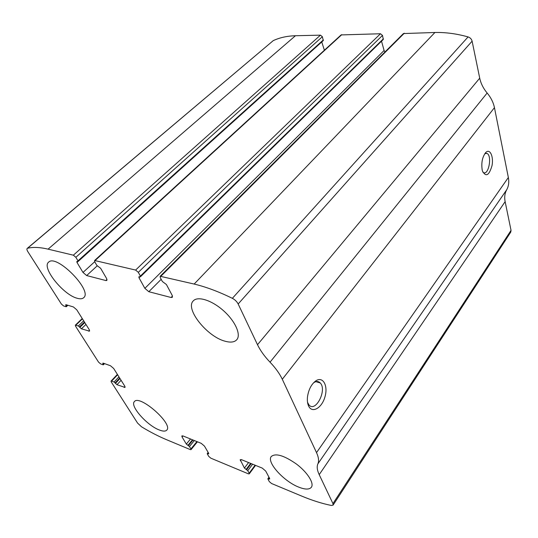 <?xml version="1.0" encoding="UTF-8"?>
<svg xmlns="http://www.w3.org/2000/svg" width="538" height="538" viewBox="0 0 538 538"><rect width="100%" height="100%" fill="white"/><g stroke="black" fill="none" stroke-linecap="round" stroke-linejoin="round"><path stroke-width="0.81" d="M196.908 441.59L190.909 448.948L191.044 449.634L190.297 449.607L166.289 439.586C158.36 436.264 150.089 431.994 141.481 426.769L137.567 423.076L111.231 381.933L111.043 381.092L111.628 381.092L114.083 382.02L116.975 384.71L125.065 387.414L124.796 386.163L113.659 368.463L110.472 365.739L103.262 363.157L102.825 363.163L103.108 364.798L100.64 363.91L98.548 362.121L75.555 326.203L75.333 325.181L78.36 325.961L81.426 328.826L89.543 331.146L89.221 329.619L76.759 309.814L73.397 306.942L66.1 304.737L65.703 304.764L66.1 306.721L63.605 305.961L61.399 304.078L27.875 251.71C26.887 250.103 26.658 249.013 27.182 248.448L27.519 248.28C32.946 246.915 39.799 247.204 48.084 249.148L73.363 255.187L75.851 257.305L77.976 260.836L78.084 261.508L76.82 261.468L76.988 262.463L82.993 272.443L86.665 275.564L105.905 280.56L106.887 280.446L106.605 278.509L100.64 268.307L96.901 265.469L94.796 261.865L94.601 260.5L135.623 270.069L138.313 272.349L140.384 276.102L140.458 276.774L138.891 276.761L138.999 277.769L144.857 288.348L148.824 291.71L171.084 297.494L172.368 297.312L172.194 295.375L166.424 284.541L162.335 281.468L160.29 277.642L160.169 276.263L194.157 284.057C205.846 286.848 218.589 291.603 232.369 298.321C234.978 299.706 236.908 301.596 238.159 303.983L257.5 344.71C260.318 350.554 264.494 356.378 270.036 362.175C275.591 368.012 279.673 373.708 282.302 379.27L316.519 452.626C318.678 457.354 319.135 461.093 317.891 463.843C316.674 466.594 317.111 470.199 319.209 474.65L332.955 503.602L333.096 505.101L331.341 505.464C321.919 503.534 311.986 500.387 301.529 496.016L271.555 483.514L269.296 481.584L267.931 479.028L269.72 478.981L269.659 478.497L265.691 471.039L262.248 468.1L241.562 459.708L240.197 459.687L244.42 468.067L247.762 470.676L249.155 473.198L249.255 473.85L248.334 473.823L210.849 458.181L208.731 456.372L207.291 453.904L207.224 453.561L208.751 453.81L208.663 453.299L204.46 446.096L201.239 443.346L182.96 435.928L182.066 436.977L181.857 435.901L182.96 435.928M160.169 276.263L403.439 33.558L434.926 32.488C445.612 32.24 456.668 33.719 468.087 36.92C470.212 37.647 471.557 39.066 472.108 41.177L479.721 78.165L257.5 344.71M94.601 260.5L341.105 34.923L380.48 33.753L382.505 35.414L138.313 272.349M27.182 248.448L273.264 40.619C279.773 37.593 287.171 35.965 295.449 35.737L320.466 35.152L322.37 36.718L75.851 257.305M333.096 505.101L510.777 232.073L511.039 230.358L505.135 201.649C504.254 197.258 504.779 193.29 506.715 189.739C508.679 186.188 509.217 182.106 508.349 177.5L494.449 107.647C493.386 102.476 490.952 97.593 487.146 93.02C483.339 88.467 480.864 83.518 479.721 78.165M308.523 405.86C307.46 403.439 307.117 400.447 307.487 396.896C308.604 389.478 311.421 384.098 315.947 380.77C323.076 376.049 328.315 385.887 324.918 396.983C321.798 408.181 311.959 413.769 308.523 405.86M482.183 169.941C481.154 162.537 482.404 156.666 485.942 152.321C490.064 148.38 493.75 156.666 492.021 165.596C489.129 175.475 485.955 177.318 482.499 171.131L482.183 169.941M78.084 261.508L323.264 40.599L322.37 36.718M324.387 50.216L321.758 41.957M140.458 276.774L383.278 39.482L382.505 35.414M384.966 51.991L384.085 50.491L381.536 41.184M159.08 429.896C162.92 431.429 165.489 431.496 166.787 430.097C173.492 423.984 139.396 394.051 134.365 401.637C129.719 405.84 146.881 425.296 159.08 429.896M298.698 487.112C305.194 489.681 309.444 489.701 311.435 487.172C314.273 483.137 307.373 472.31 296.512 464.099C284.037 455.41 275.617 452.888 271.253 456.527C266.397 462.169 283.755 481.362 298.698 487.112M77.23 298.281C80.182 299.121 82.321 298.933 83.659 297.709C93.087 290.87 56.342 253.452 48.595 262.194C41.325 267.527 63.376 294.959 77.23 298.281M225.059 341.206C230.567 342.753 234.487 342.249 236.807 339.686C241.259 334.643 235.234 321.099 223.472 310.682C211.764 300.191 197.681 295.826 193.263 300.903C184.81 308.825 207.157 336.701 225.059 341.206M190.909 448.948L189.443 446.513L186.336 444.079L182.066 436.977M484.825 153.626L486.964 153.417C492.331 155.529 488.652 175.67 483.46 172.57L482.875 172.16M313.412 382.948L314.004 382.538C316.465 381.052 318.557 381.193 320.265 382.975C327.346 389.983 315.429 413.191 308.873 404.818L307.534 402.323M434.926 32.488L194.157 284.057M404.314 33.201L161.003 276.135M380.48 33.753L135.623 270.069M341.798 34.654L95.226 260.412M273.264 40.619L27.519 248.28M295.449 35.737L48.084 249.148M320.466 35.152L73.363 255.187M468.087 36.92L232.369 298.321M472.108 41.177L238.159 303.983M487.146 93.02L270.036 362.175M494.449 107.647L282.302 379.27M508.349 177.5L316.519 452.626M506.715 189.739L317.891 463.843M505.135 201.649L319.209 474.65M511.039 230.358L332.955 503.602M269.188 477.61L268.381 478.719M269.511 478.221L268.98 478.961M241.212 459.587L240.345 460.716M248.569 462.552L244.42 468.067M250.654 463.4L246.081 469.492M251.226 463.628L246.653 469.728M252.611 464.193L247.762 470.676M317.44 381.523L317.077 382.014M255.106 465.202L249.155 473.198M208.32 452.707L207.628 453.574M208.616 453.211L208.152 453.79M190.519 438.995L186.336 444.079M192.503 439.802L187.896 445.41M193.007 440.003L188.401 445.619M194.326 440.541L189.443 446.513M117.62 374.764L111.628 381.092M118.945 376.869L114.083 382.02M119.685 378.046L115.119 382.901M119.994 378.537L115.428 383.386M121.104 380.305L116.975 384.71M124.984 386.506L124.137 387.414M103.545 363.258L102.98 363.836M104.143 363.473L103.303 364.347M82.435 318.839L75.871 325.154M83.686 320.816L78.36 325.961M84.453 322.04L79.449 326.889M84.796 322.585L79.792 327.434M85.952 324.427L81.426 328.826M89.577 330.325L88.689 331.193M66.625 304.898L65.885 305.591M67.358 305.12L66.241 306.156M323.385 39.913L77.976 260.836M78.003 261.549L76.988 262.463M94.708 261.71L82.993 272.443M97.19 265.853L86.665 275.564M107.028 279.498L105.905 280.56M172.483 296.048L171.084 297.494M161.185 279.316L148.824 291.71M384.085 50.491L144.857 288.348M139.988 276.808L138.999 277.769M383.419 38.79L140.384 276.102M268.973 477.206L267.89 478.706M317.924 381.59L317.514 382.141M255.55 465.383L249.255 473.85M208.145 452.411L207.224 453.561M197.426 441.799L191.044 449.634M117.392 374.394L111.043 381.092M104.54 363.614L103.397 364.791M82.247 318.53L75.333 325.181M67.882 305.275L66.362 306.7M485.397 152.886L485.942 152.321M486.964 153.417L485.518 153.31M314.004 382.538L315.947 380.77M320.265 382.975L315.94 381.664M308.873 404.818L308.032 404.542"/></g></svg>
